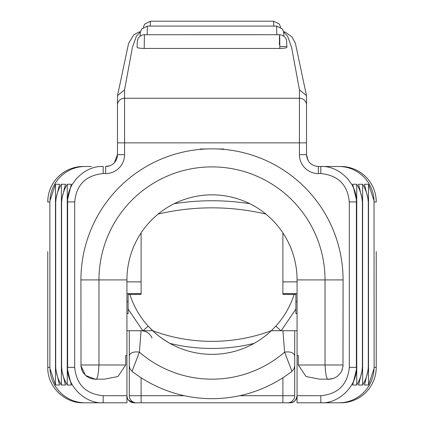 <?xml version="1.0" encoding="UTF-8"?>
<svg xmlns="http://www.w3.org/2000/svg" width="424" height="424" viewBox="0 0 424 424"><rect width="100%" height="100%" fill="white"/><g stroke="black" fill="none" stroke-linecap="round" stroke-linejoin="round"><path stroke-width="0.64" d="M376.236 251.565L376.236 367.354A35.446 35.446 0 0 1 340.79 402.8L297.07 402.8L297.07 395.709A7.091 7.091 0 0 1 295.745 399.837M223.814 149.386L223.814 149.004L218.312 149.004A131.069 131.069 0 0 1 343.069 279.92L342.99 366.458L341.755 370.942L340.557 373.041L337.313 376.401L333.651 378.346L328.886 379.167C326.899 380.593 325.616 375.865 325.028 364.99L298.263 364.99L306.107 376.549L319.537 379.167L328.886 379.167L319.537 379.167M332.013 378.823L328.886 379.167M200.186 149.004L205.688 149.004A131.069 131.069 0 0 0 200.186 149.386L200.186 149.004M200.186 149.386A131.069 131.069 0 0 0 80.931 279.92L81.011 366.458L82.245 370.942L83.443 373.041L86.687 376.401L90.349 378.346L95.114 379.167L85.531 375.436L80.958 365.838M218.312 149.004A131.069 131.069 0 0 0 205.688 149.004M49.884 367.354L49.963 368.631L55.48 385.04L55.48 184.255L49.963 200.658L49.884 201.941L49.884 367.354L47.764 367.354L47.764 251.565M95.114 379.167L104.463 379.167L95.114 379.167C97.101 380.593 98.384 375.865 98.972 364.99L80.931 364.99L81.011 366.458M308.147 160.654L306.526 154.675C307.225 161.851 311.163 165.795 318.339 166.494L332.517 166.494M49.884 201.941L47.764 201.941A35.446 35.446 0 0 1 83.21 166.494L91.483 166.494M374.037 200.658L374.116 367.354L374.037 368.631L368.52 385.04L368.52 184.255L374.037 200.658A35.446 35.282 -90 0 0 338.776 166.494L340.79 166.494A35.446 35.446 0 0 1 376.236 201.941L374.116 201.941M368.52 385.04L364.444 385.04L368.292 369.315L368.239 367.354C367.942 373.39 366.071 379.284 362.631 385.04L358.55 385.04L362.403 369.315L362.35 367.354C362.054 373.39 360.183 379.284 356.743 385.04L352.662 385.04L356.515 369.315L356.515 199.974L352.662 184.255L356.743 184.255C360.177 190 362.048 195.899 362.35 201.941L362.403 199.974L358.55 184.255L362.631 184.255C366.066 190 367.937 195.899 368.239 201.941L368.292 199.974L364.444 184.255L368.52 184.255M356.515 369.315L356.515 199.974M356.743 385.04L356.743 184.255M362.403 369.315L362.403 199.974M362.631 385.04L362.631 184.255M368.292 369.315L368.292 199.974M343.069 279.92L297.07 279.92A85.07 85.07 0 0 0 212 194.849A85.07 85.07 0 0 0 126.93 279.92L126.93 355.54L125.737 355.54L125.737 364.99L117.893 376.549L104.463 379.167M265.827 214.046L264.984 213.362M171.439 205.142L172.621 204.511M159.064 213.325L158.2 214.025M249.805 203.711A243.397 243.397 0 0 0 174.195 203.711A85.07 85.07 0 0 1 249.805 203.711L251.379 204.511M264.936 213.325L265.8 214.025M158.173 214.046L159.016 213.362M158.147 214.062A236.306 236.306 0 0 1 265.853 214.062M83.21 402.8C64.273 403.288 47.276 386.296 47.764 367.354C47.276 386.296 64.273 403.288 83.21 402.8L103.17 402.8C84.975 403.897 66.536 385.549 67.628 367.354L67.628 201.941C66.52 183.767 84.991 165.381 103.17 166.494L103.17 173.58C85.871 175.266 76.373 184.716 74.682 201.941L67.538 201.941L67.485 199.974L71.338 184.255L67.257 184.255C63.823 190 61.952 195.899 61.65 201.941L61.597 199.974L65.45 184.255L61.369 184.255C57.934 190 56.063 195.899 55.761 201.941L55.708 199.974L59.556 184.255L55.48 184.255M55.48 385.04L59.556 385.04L55.708 369.315L55.708 199.974M55.708 369.315L55.761 367.354C56.058 373.39 57.929 379.284 61.369 385.04L61.369 184.255M61.369 385.04L65.45 385.04L61.597 369.315L61.597 199.974M61.597 369.315L61.65 367.354C61.946 373.39 63.817 379.284 67.257 385.04L67.257 184.255M67.257 385.04L71.338 385.04L67.485 369.315L67.485 199.974M67.485 369.315L67.538 201.941M306.526 96.577L306.526 154.675C307.225 161.851 311.163 165.795 318.339 166.494L338.776 166.494M297.07 279.92L297.07 395.709L320.83 395.709L320.83 402.8C339.009 403.913 357.48 385.527 356.372 367.354L356.372 201.941L349.318 201.941C347.627 184.716 338.129 175.266 320.83 173.58L320.83 166.494C339.025 165.392 357.464 183.746 356.372 201.941L356.462 201.941M298.263 355.54L297.07 355.54L298.263 355.54L298.263 364.99M297.07 395.709C296.069 400.558 293.71 402.922 289.979 402.8C293.71 402.922 296.069 400.558 297.07 395.709C296.652 400.018 294.288 402.381 289.979 402.8L134.021 402.8C129.723 402.387 127.359 400.023 126.93 395.709A7.091 7.091 0 0 0 129.007 400.728A7.091 7.091 0 0 1 126.93 395.709L126.93 402.8L103.17 402.8L103.17 395.709L126.93 395.709L126.93 355.54M109.933 165.694L105.661 166.494L105.661 173.58A18.905 18.905 0 0 0 124.566 154.675L117.475 154.675L117.475 142.862L117.475 154.675L114.374 162.657M306.526 125.69L306.526 131.859M117.475 154.675A11.814 11.814 0 0 1 105.661 166.494A11.814 11.814 0 0 0 117.475 154.675M124.566 154.675L124.566 98.257A7.091 6.689 180 0 0 117.475 104.951L117.475 142.862L306.526 142.862L306.526 154.675L299.434 154.675A18.905 18.905 0 0 0 318.339 173.58L318.339 166.494M117.475 104.951L117.538 95.596L128.589 43.328L133.751 34.89L138.849 32.039L140.413 31.816M140.106 36.167L140.323 32.335L141.621 29.044L147.398 26.076L276.596 26.076L276.808 34.715M147.377 26.134L147.192 34.715M279.379 44.732C279.543 31.254 279.686 31.853 279.808 46.529L286.889 46.529L286.884 47.234C286.629 47.954 284.266 48.357 279.803 48.447L144.197 48.447C139.787 48.368 137.429 47.965 137.116 47.234M144.414 34.715L144.197 48.447M306.526 104.951A7.091 6.689 180 0 0 299.434 98.257L124.566 98.257L124.566 89.782L117.538 95.596M124.566 89.782L132.383 47.419L136.38 36.252L140.402 31.864M283.598 31.864L287.62 36.252L291.611 47.419L299.434 89.782L306.462 95.596L306.526 96.476M150.213 26.076L150.388 21.2L273.613 21.2L279.326 24.083L280.672 27.359M273.787 26.076L273.613 21.2M138.743 402.8L141.107 402.8L141.107 395.709L184.366 395.709M285.257 402.8L287.62 402.8A7.091 7.091 0 0 0 294.707 395.709A7.091 7.091 0 0 1 287.62 402.8A7.091 7.091 0 0 0 294.707 395.709L282.893 395.709L282.893 402.8M294.707 355.646L294.707 330.725L294.707 355.646C293.599 352.551 290.233 351.39 284.605 352.159L282.93 330.725L297.07 330.725M141.107 377.747L141.107 395.709L129.293 395.709A7.091 7.091 0 0 0 136.38 402.8M169.929 343.403A177.82 177.82 0 0 0 254.071 343.403A86.252 86.252 0 0 1 162.355 338.633A86.252 86.252 0 0 0 169.929 343.403A86.252 86.252 0 0 1 162.355 338.633A86.252 86.252 0 0 0 169.929 343.403A86.252 86.252 0 0 1 162.355 338.633A86.252 86.252 0 0 0 169.929 343.403C162.238 338.792 156.493 334.568 152.688 330.725L141.07 330.725L139.395 352.159A111.072 111.072 0 0 0 284.605 352.159L291.961 371.323A130.566 130.566 0 0 1 132.776 371.89A130.566 130.566 0 0 1 132.039 371.318L130.014 368.838L129.293 365.716L129.293 395.709L129.293 330.725L148.151 330.725M126.93 330.725L129.293 330.725L129.293 363.617M126.93 395.709L127.195 397.622M128.631 400.314L134.021 402.8L132.182 402.562M282.893 330.725L271.312 330.725L269.145 332.713M282.93 330.725L271.312 330.725A170.734 170.734 0 0 1 152.688 330.725L141.107 330.725C146.185 330.932 149.826 333.37 152.031 338.029M294.707 347.267L294.707 395.709M266.42 335.024A86.252 86.252 0 0 1 254.071 343.403A86.252 86.252 0 0 0 266.42 335.024A86.252 86.252 0 0 1 254.071 343.403A86.252 86.252 0 0 0 266.42 335.024A86.252 86.252 0 0 1 254.071 343.403A86.252 86.252 0 0 0 266.42 335.024L266.383 335.05M272.378 329.702L271.312 330.725A170.734 170.734 0 0 1 152.688 330.725A86.252 86.252 0 0 0 271.312 330.725L275.844 326.098A86.252 86.252 0 0 0 294.171 294.32M132.776 371.89L132.039 371.323L139.395 352.159C133.767 351.39 130.401 352.551 129.293 355.646M297.07 313.58L295.888 313.58L295.888 301.782L297.07 301.782M297.07 293.668L282.893 293.668L282.893 294.32L295.888 294.32L295.888 301.782M280.942 330.725L275.844 326.098L274.98 327.036M155.847 333.571L157.187 334.7A86.252 86.252 0 0 0 161.549 338.061A86.252 86.252 0 0 1 157.187 334.7A86.252 86.252 0 0 0 161.549 338.061A86.252 86.252 0 0 1 157.187 334.7A86.252 86.252 0 0 0 161.549 338.061A86.252 86.252 0 0 1 157.187 334.7M142.904 330.863L148.156 326.098L154.378 332.289M155.216 333.031L155.91 333.63M129.829 294.32A86.252 86.252 0 0 0 148.156 326.098L149.651 327.704A11.814 11.814 0 0 0 149.651 327.704M126.93 301.782L128.112 301.782L128.112 294.32L141.107 294.32L141.107 293.668L126.93 293.668M128.112 301.782L128.112 313.58L126.93 313.58M153.419 331.414L150.451 328.531M271.053 330.974L269.632 332.278M282.893 293.668L282.893 233.841A11.814 11.814 0 0 1 282.925 232.946M126.93 281.87L141.107 281.87L141.107 233.841A11.814 11.814 0 0 0 141.075 232.946M141.107 281.87L141.107 293.668M376.236 367.354L374.116 367.354M342.99 366.458L343.069 364.99L325.028 364.99L325.028 279.92A113.028 113.028 0 0 0 212 166.892A113.028 113.028 0 0 0 98.972 279.92L98.972 364.99L125.737 364.99M80.931 279.92L126.93 279.92M376.236 201.941A35.446 35.446 0 0 0 340.79 166.494M49.963 200.658A35.446 35.282 -90 0 1 85.224 166.494M374.037 368.631A35.446 35.282 90 0 1 338.776 402.8M49.963 368.631A35.446 35.282 90 0 0 85.224 402.8M67.538 367.354L74.682 367.354C76.373 384.579 85.871 394.029 103.17 395.709M349.318 201.941L349.318 367.354L356.462 367.354M74.682 201.941L74.682 367.354M105.661 173.58L103.17 173.58M299.434 89.782L299.434 154.675M320.83 173.58L318.339 173.58M320.83 395.709C338.129 394.029 347.627 384.579 349.318 367.354M279.591 34.715C284.97 35.303 286.317 39.199 286.099 38.966L286.582 40.476L286.894 47.287M279.808 46.529L279.803 48.447M239.634 395.709L282.893 395.709L282.893 377.747M152.688 330.725A86.252 86.252 0 0 0 271.312 330.725M295.888 309.032L281.218 330.725M142.782 330.725L128.112 309.032M297.07 281.87L282.893 281.87M341.755 370.942L342.475 369.039M340.562 373.046L337.308 376.39M333.656 378.356L329.814 379.13M82.245 370.942L81.525 369.039M83.438 373.046L86.692 376.39M90.344 378.356L94.186 379.13M276.602 26.076L282.32 28.959L283.577 31.779L283.894 36.167M137.106 47.287L137.323 41.054L138.16 38.436C137.562 38.971 140.217 34.678 144.409 34.72L279.58 34.715M283.587 31.816L285.182 32.044L292.078 37.026L295.411 43.322L306.462 95.596M143.328 27.359L144.611 24.168L150.388 21.2M291.961 371.323L293.986 368.838L294.707 365.716"/></g></svg>

